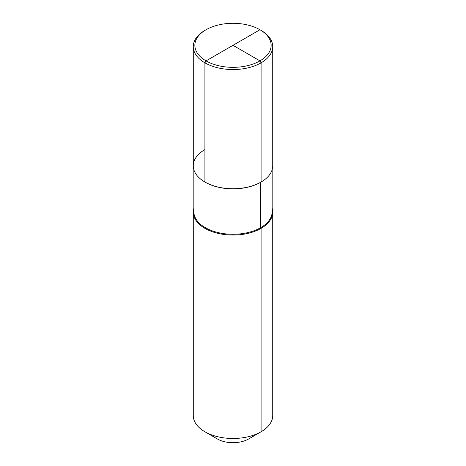 <?xml version="1.0" encoding="UTF-8"?>
<svg xmlns="http://www.w3.org/2000/svg" width="466" height="466" viewBox="0 0 466 466"><rect width="100%" height="100%" fill="white"/><g stroke="black" fill="none" stroke-linecap="round" stroke-linejoin="round"><path stroke-width="0.7" d="M248.652 438.955L261.088 431.772A39.727 22.933 0 0 0 272.726 415.555L272.726 212.135A39.727 22.933 0 0 0 272.161 208.273A39.727 22.933 0 0 1 272.726 212.135A39.727 22.933 0 0 1 261.088 228.352A39.727 22.933 180 0 1 217.797 233.326A39.727 22.933 180 0 1 193.274 212.135A39.727 22.933 180 0 1 193.839 208.273A39.727 22.933 180 0 0 193.274 212.135A39.727 22.933 180 0 0 217.797 233.326A39.727 22.933 180 0 0 261.088 228.352A39.727 22.933 0 0 0 272.726 212.135L272.726 415.555A39.727 22.933 0 0 1 261.088 431.772A39.727 22.933 180 0 1 204.912 431.772A39.727 22.933 180 0 1 193.274 415.555L193.274 212.135L193.274 415.555A39.727 22.933 180 0 0 204.912 431.772A39.727 22.933 180 0 0 261.088 431.772L248.652 438.955A22.135 12.78 180 0 1 217.348 438.955L204.912 431.772L217.348 438.955A22.135 12.78 180 0 0 248.652 438.955L261.088 431.772L248.652 438.955L261.088 431.772L261.088 228.352A0.565 0.326 60 0 1 260.692 227.658L260.692 182.247A39.161 22.607 0 0 0 260.89 182.13A39.161 22.607 0 0 1 260.692 182.247A39.161 22.607 180 0 1 205.11 182.13A39.161 22.607 180 0 0 260.692 182.247M193.274 46.617L193.274 165.797A39.727 22.933 180 0 0 217.797 186.988A39.727 22.933 180 0 0 261.088 182.014L261.088 62.834L261.088 182.014A39.727 22.933 180 0 1 204.912 182.014A39.727 22.933 180 0 1 204.912 149.58A39.727 22.933 180 0 0 204.912 182.014A39.727 22.933 180 0 0 261.088 182.014A39.727 22.933 0 0 0 272.726 165.797A39.727 22.933 180 0 1 248.203 186.988A39.727 22.933 180 0 1 204.912 182.014L204.912 62.834L206.03 60.889L259.97 29.748A38.136 22.018 180 0 1 259.97 60.889A38.136 22.018 180 0 1 206.036 60.889A38.136 22.018 180 0 1 206.03 29.748A38.136 22.018 180 0 1 259.97 29.748L261.088 30.395A39.727 22.933 180 0 1 272.726 46.617A39.727 22.933 180 0 1 261.088 62.834A39.727 22.933 180 0 1 217.797 67.803A39.727 22.933 180 0 1 193.274 46.617A39.727 22.933 180 0 1 204.912 30.401L206.03 29.748L204.912 30.401A39.727 22.933 180 0 1 204.912 30.395M206.03 60.889A38.136 22.018 0 0 0 259.964 60.889A38.136 22.018 0 0 0 259.97 29.748L261.088 30.395A39.727 22.933 180 0 1 261.088 30.401A39.727 22.933 180 0 1 272.726 46.617A39.727 22.933 180 0 1 248.203 67.803A39.727 22.933 180 0 1 204.912 62.834M261.088 62.834L259.97 60.889L233 45.319L259.97 60.889L261.088 62.834M233 45.319L259.97 29.748L261.088 30.401L259.97 29.748M260.692 227.658A39.161 22.607 180 0 1 218.012 232.557A39.161 22.607 180 0 1 193.839 211.669L193.839 169.659L193.839 211.669A39.161 22.607 180 0 0 218.012 232.557A39.161 22.607 180 0 0 260.692 227.658A39.161 22.607 0 0 0 272.161 211.669L272.161 169.659L272.161 211.669A39.161 22.607 0 0 1 260.692 227.658M272.726 165.797L272.726 46.617L272.726 165.797"/></g></svg>
